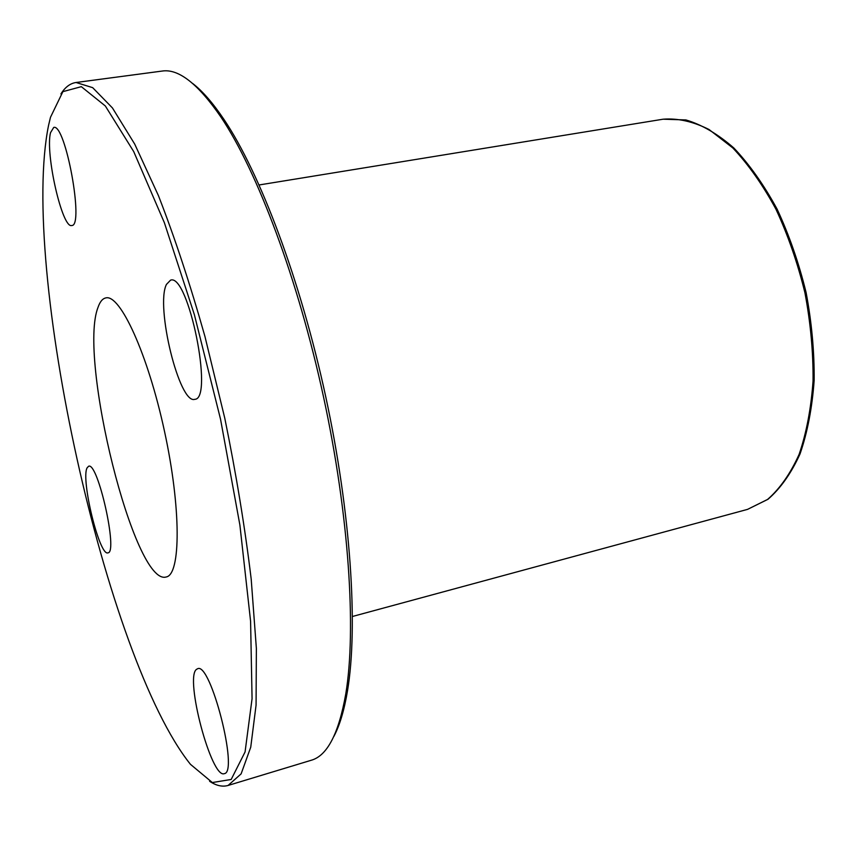 <?xml version="1.0" encoding="UTF-8"?>
<svg xmlns="http://www.w3.org/2000/svg" width="857" height="857" viewBox="0 0 857 857"><rect width="100%" height="100%" fill="white"/><g stroke="black" fill="none" stroke-linecap="round" stroke-linejoin="round"><path stroke-width="1.29" d="M48.549 125.411L50.488 117.28L62.893 91.645L81.319 86.664L105.336 105.979L133.724 151.603L164.373 222.713L194.389 314.723L220.528 419.159L239.896 525.073L250.587 621.25L252.065 698.68L245.07 751.953L231.186 779.463L212.343 782.548L190.458 764.326C105.947 659.076 19.7 267.63 48.549 125.411M209.611 781.295C216.232 785.698 222.392 787.08 228.101 785.451L241.117 773.871L250.737 747.208L256.072 705.129L256.372 648.406L251.197 579.15C245.016 527.794 236.211 474.157 224.78 418.237L204.952 336.49C190.115 284.063 174.603 237.1 158.416 195.6L134.699 144.072L112.449 107.95L92.674 87.66L76.037 82.497C70.167 83.365 65.132 87.178 60.922 93.916M76.037 82.497L162.112 71.067C178.47 68.485 198.096 83.836 220.967 117.12C257.25 171.164 297.957 278.804 323.517 396.887C349.045 514.971 356.469 629.809 345.757 694.02C338.686 733.774 327.16 755.863 311.198 760.277L228.101 785.451M98.03 307.342C99.958 301.728 102.561 298.579 105.829 297.915C120.119 293.865 147.886 354.102 164.49 431.285C181.266 508.426 180.881 574.747 166.194 576.975C134.57 586.799 77.848 358.194 98.03 307.342M50.52 132.696L53.723 127.436C65.443 122.969 84.382 226.698 71.752 225.498C62.304 229.087 45.089 153.671 50.52 132.696M166.44 284.417L170.575 280.143C188.369 273.115 213.918 399.351 194.785 399.319C179.424 404.847 155.267 306.292 166.44 284.417M196.499 669.371L197.592 668.749C210.458 661.475 238.942 772.414 224.33 773.646C211.454 779.324 184.491 677.448 196.499 669.371M87.071 467.89L88.614 466.251C97.827 461.473 118.287 553.011 107.939 552.84C99.551 556.686 80.687 479.545 87.071 467.89M333.866 736.42C339.704 725.472 344.257 710.217 347.535 690.635C358.215 626.906 350.931 513.236 325.671 396.416C300.389 279.607 260.046 173.093 223.988 119.466C212.911 102.99 202.445 90.981 192.611 83.429M663.136 119.198C677.791 118.073 693.088 121.501 709.05 129.514L732.81 147.94C748.386 164.48 762.741 184.855 775.885 209.087C787.958 235.097 797.631 262.981 804.927 292.751C810.583 322.864 813.304 352.259 813.057 380.926C811.097 408.425 806.448 432.914 799.099 454.414C790.411 473.664 779.902 488.683 767.561 499.449L747.54 509.379L767.979 499.288C780.545 488.394 791.225 473.289 800.02 453.964C807.444 432.442 812.157 407.943 814.15 380.487C814.429 351.873 811.74 322.543 806.094 292.505C798.82 262.81 789.147 234.989 777.063 209.044C763.898 184.855 749.489 164.501 733.828 147.972C717.834 134.013 701.862 124.661 685.911 119.937L663.136 119.198L259.125 184.962M352.473 616.472L747.54 509.379M223.988 119.466L220.967 117.12M347.535 690.635L345.757 694.02"/></g></svg>
